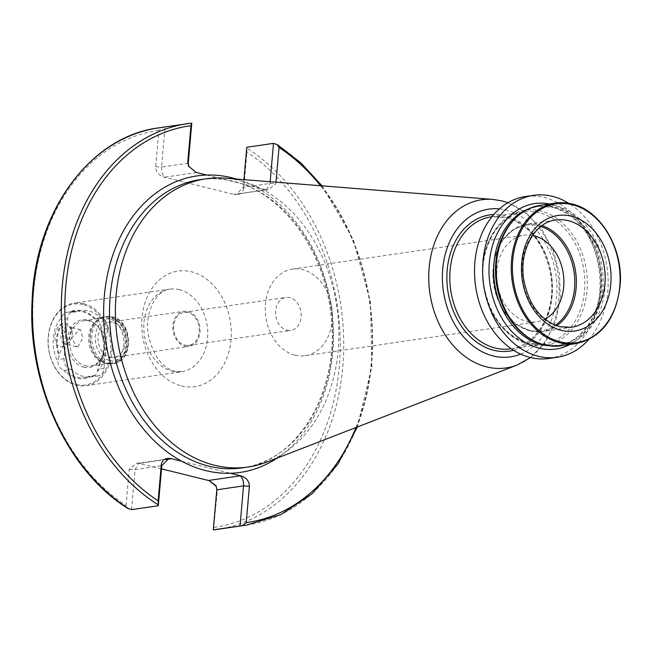 <?xml version="1.0" encoding="UTF-8"?>
<svg xmlns="http://www.w3.org/2000/svg" width="653" height="653" viewBox="0 0 653 653"><rect width="100%" height="100%" fill="white"/><g stroke="black" fill="none" stroke-linecap="round" stroke-linejoin="round"><path stroke-width="0.49" stroke-dasharray="3.27 2.45" d="M65.863 343.878A8.758 5.42 -76.1 0 0 69.463 341.576A8.758 5.42 -76.1 0 0 72.05 331.104A8.758 5.42 -76.1 0 0 68.712 326.81A8.758 5.42 -76.1 0 0 67.357 326.753A8.758 5.42 -76.1 0 0 61.129 335.071A8.758 5.42 -76.1 0 0 64.508 343.821A8.758 5.42 -76.1 0 0 65.863 343.878M77.838 346.841L82.76 338.197L80.613 329.757L79.34 329.716L71.806 337.715L76.401 346.759L77.838 346.841M65.276 323.162L71.422 328.124L67.871 343.486L63.251 346.31C50.754 349.151 52.975 322.925 65.276 323.162M98.938 366.047L99.101 364.113L103.272 355.705L105.141 355.436L103.998 368.496A9.175 6.987 -98.3 0 1 98.334 375.85A9.175 6.987 -98.3 0 1 96.22 375.736A9.175 6.987 -98.3 0 1 95.281 375.426A33.466 25.483 -98.3 0 1 90.645 376.699A33.466 25.483 -98.3 0 1 82.931 376.308A33.466 25.483 -98.3 0 1 71.25 369.476L65.251 370.357A33.466 25.483 81.7 0 0 76.923 377.181A33.466 25.483 81.7 0 0 84.637 377.581A33.466 25.483 81.7 0 0 89.281 376.299L90.359 376.748A9.175 6.987 81.7 0 0 92.049 376.765A9.175 6.987 81.7 0 0 97.321 371.533L98.938 366.047A31.279 23.818 81.7 0 0 101.86 332.565L101.191 327.251A9.175 6.987 81.7 0 0 95.42 318.893L94.326 318.574A33.466 25.483 81.7 0 0 74.94 311.35A33.466 25.483 81.7 0 0 70.304 312.632L68.655 312.273A9.175 6.987 81.7 0 0 66.973 312.248A9.175 6.987 81.7 0 0 61.7 317.48A34.405 26.202 81.7 0 0 57.823 361.762A9.175 6.987 81.7 0 0 63.594 370.129L65.251 370.357M95.281 375.426L89.281 376.299M61.7 317.48L61.953 322.696A31.279 23.818 81.7 0 0 59.023 356.179L57.823 361.762M71.25 369.476A9.175 6.987 -98.3 0 1 70.304 369.329A9.175 6.987 -98.3 0 1 64.092 358.628L65.235 345.568L63.357 345.837L59.194 354.236L59.023 356.179M83.004 304.559A40.87 31.124 81.7 0 0 48.346 336.801A40.87 31.124 81.7 0 0 76.017 384.462A40.87 31.124 81.7 0 0 110.675 352.212A40.87 31.124 81.7 0 0 83.004 304.559M83.608 303.661A41.702 31.76 81.7 0 0 74.001 303.163A41.702 31.76 81.7 0 0 48.069 342.776A41.702 31.76 81.7 0 0 76.474 385.197A41.702 31.76 81.7 0 0 86.082 385.694A41.702 31.76 81.7 0 0 112.022 346.082A41.702 31.76 81.7 0 0 83.608 303.661M184.97 346.172A17.721 13.501 81.7 0 0 189.052 346.384A17.721 13.501 81.7 0 0 200.071 329.553A17.721 13.501 81.7 0 0 187.999 311.522A17.721 13.501 81.7 0 0 183.917 311.31A17.721 13.501 81.7 0 0 172.898 328.149A17.721 13.501 81.7 0 0 184.97 346.172M110.088 357.134A17.721 13.501 81.7 0 0 114.169 357.346A17.721 13.501 81.7 0 0 125.188 340.515A17.721 13.501 81.7 0 0 113.116 322.484A17.721 13.501 81.7 0 0 109.035 322.272A17.721 13.501 81.7 0 0 98.015 339.111A17.721 13.501 81.7 0 0 110.088 357.134M104.292 363.019A22.937 17.468 81.7 0 0 109.573 363.288A22.937 17.468 81.7 0 0 123.841 341.503A22.937 17.468 81.7 0 0 108.218 318.174A22.937 17.468 81.7 0 0 102.929 317.897A22.937 17.468 81.7 0 0 97.656 319.848A22.937 17.468 81.7 0 0 88.971 343.119A22.937 17.468 81.7 0 0 103.966 362.929A22.937 17.468 81.7 0 0 104.292 363.019M85.168 365.811A22.937 17.468 81.7 0 0 90.457 366.088A22.937 17.468 81.7 0 0 101.297 358.35A22.937 17.468 81.7 0 0 96.415 324.998A22.937 17.468 81.7 0 0 89.094 320.966A22.937 17.468 81.7 0 0 83.813 320.696A22.937 17.468 81.7 0 0 69.544 342.482A22.937 17.468 81.7 0 0 85.168 365.811M83.731 367.19A24.145 18.382 81.7 0 0 100.701 359.33A24.145 18.382 81.7 0 0 95.567 324.231A24.145 18.382 81.7 0 0 87.861 319.986A24.145 18.382 81.7 0 0 67.39 339.038A24.145 18.382 81.7 0 0 83.731 367.19M63.594 370.129A34.405 26.202 81.7 0 0 76.564 378.144A34.405 26.202 81.7 0 0 90.359 376.748M532.603 235.398A43.792 33.344 81.7 0 0 523.959 235.194A43.792 33.344 81.7 0 0 496.729 276.79A43.792 33.344 81.7 0 0 526.555 321.325A43.792 33.344 81.7 0 0 536.644 321.847A43.792 33.344 81.7 0 0 544.863 319.178M295.066 355.216A43.792 33.344 81.7 0 0 305.155 355.73A43.792 33.344 81.7 0 0 332.385 314.142A43.792 33.344 81.7 0 0 302.559 269.599A43.792 33.344 81.7 0 0 292.471 269.077A43.792 33.344 81.7 0 0 265.24 310.673A43.792 33.344 81.7 0 0 295.066 355.216M286.936 330.247A16.684 12.701 81.7 0 0 290.781 330.442A16.684 12.701 81.7 0 0 301.155 314.599A16.684 12.701 81.7 0 0 289.793 297.629A16.684 12.701 81.7 0 0 285.949 297.433A16.684 12.701 81.7 0 0 275.574 313.277A16.684 12.701 81.7 0 0 286.936 330.247M185.06 345.159A16.684 12.701 81.7 0 0 188.905 345.355A16.684 12.701 81.7 0 0 199.279 329.512A16.684 12.701 81.7 0 0 187.909 312.542A16.684 12.701 81.7 0 0 184.073 312.346A16.684 12.701 81.7 0 0 173.698 328.19A16.684 12.701 81.7 0 0 185.06 345.159M236.304 179.053A149.823 114.095 -98.3 0 1 255.437 187.076L266.146 189.729L234.052 194.423C239.52 195.247 242.761 193.272 243.757 188.497L246.94 152.165L246.761 147.276M266.726 462.128A145.652 110.912 81.7 0 0 338.017 316.183A145.652 110.912 81.7 0 0 239.594 180.522A145.652 110.912 81.7 0 0 225.163 178.163M549.14 358.456A81.821 62.313 81.7 0 0 600.025 280.741A81.821 62.313 81.7 0 0 544.284 197.516A81.821 62.313 81.7 0 0 525.436 196.537M561.025 345.78A70.997 54.068 81.7 0 0 605.176 278.341A70.997 54.068 81.7 0 0 556.813 206.128A70.997 54.068 81.7 0 0 540.455 205.279M95.42 318.893A34.405 26.202 81.7 0 0 68.655 312.273M97.321 371.533A34.405 26.202 81.7 0 0 101.191 327.251M61.953 322.696L61.79 324.631A30.234 23.026 81.7 0 0 59.194 354.236M61.79 324.631L64.574 332.018A27.108 20.643 81.7 0 0 63.357 345.837M64.574 332.018L66.443 331.74A27.108 20.643 81.7 0 0 65.235 345.568M275.99 182.195L275.852 183.795L267.901 189.999L266.146 189.729M188.276 163.193L161.528 167.103L165.038 127.057L191.778 123.148M165.038 127.057L162.654 127.359L158.859 130.38L155.675 166.711C155.822 171.763 158.581 175.224 163.96 177.085L234.052 194.423M161.528 468.87L137.163 463.001L129.212 469.205L126.037 505.528L127.817 508.393M213.531 529.869L217.294 490.991L216.347 486.403M588.606 339.642A81.821 62.313 81.7 0 0 568.641 203.254M181.722 461.222L230.403 473.262M131.563 509.642L135.065 469.597L138.656 463.148L139.922 463.344L138.918 463.271M206.756 175.037L255.437 187.076A149.823 114.095 81.7 0 1 332.908 320.394A149.823 114.095 81.7 0 1 277.15 458.088M270.146 181.738L269.999 183.403L266.408 189.852L265.142 189.656M243.928 179.657L243.251 187.313L236.549 194.227L233.97 194.219M188.717 166.597L196.047 172.392M155.675 166.711L161.528 167.103C161.364 172.139 162.507 175.494 164.964 177.151L196.137 172.588M99.125 364.072L99.101 364.113A30.234 23.026 81.7 0 0 99.117 364.088A30.234 23.026 81.7 0 0 101.697 334.499L101.86 332.565M103.272 355.705A27.108 20.643 81.7 0 0 104.48 341.886L101.697 334.499M105.141 355.436A27.108 20.643 81.7 0 0 106.349 341.609L104.48 341.886M66.443 331.74L67.585 318.68A9.175 6.987 -98.3 0 1 73.258 311.326A9.175 6.987 -98.3 0 1 76.303 311.75A33.466 25.483 -98.3 0 1 80.948 310.477A33.466 25.483 -98.3 0 1 100.333 317.693A9.175 6.987 -98.3 0 1 107.492 328.549L106.349 341.609M76.303 311.75L70.304 312.632M100.333 317.693L94.326 318.574M179.355 289.646A41.702 31.76 -98.3 0 1 207.76 332.067A41.702 31.76 -98.3 0 1 181.828 371.679A41.702 31.76 -98.3 0 1 172.221 371.182A41.702 31.76 -98.3 0 1 143.815 328.761A41.702 31.76 -98.3 0 1 169.747 289.148A41.702 31.76 -98.3 0 1 179.355 289.646M181.493 385.923A58.386 44.461 81.7 0 0 231.007 339.862A58.386 44.461 81.7 0 0 191.476 271.77A58.386 44.461 81.7 0 0 141.97 317.84A58.386 44.461 81.7 0 0 181.493 385.923M64.092 358.628L58.166 359.493M109.786 360.603A21.271 16.194 81.7 0 0 127.817 343.821A21.271 16.194 81.7 0 0 113.418 319.015A21.271 16.194 81.7 0 0 95.387 335.797A21.271 16.194 81.7 0 0 109.786 360.603M107.965 363.28A23.769 18.104 81.7 0 0 113.442 363.566A23.769 18.104 81.7 0 0 128.225 340.988A23.769 18.104 81.7 0 0 112.03 316.811A23.769 18.104 81.7 0 0 106.553 316.525A23.769 18.104 81.7 0 0 91.771 339.103A23.769 18.104 81.7 0 0 107.965 363.28M106.431 363.509A23.769 18.104 81.7 0 0 111.9 363.786A23.769 18.104 81.7 0 0 126.682 341.209A23.769 18.104 81.7 0 0 110.496 317.031A23.769 18.104 81.7 0 0 105.019 316.746A23.769 18.104 81.7 0 0 90.236 339.331A23.769 18.104 81.7 0 0 106.431 363.509M103.966 362.929L106.039 363.492A23.688 18.039 81.7 0 0 126.102 344.8A23.688 18.039 81.7 0 0 110.071 317.178A23.688 18.039 81.7 0 0 99.174 318.909A23.688 18.039 81.7 0 0 90.196 342.939A23.688 18.039 81.7 0 0 105.68 363.394A23.688 18.039 81.7 0 0 106.023 363.484L113.442 363.566C134.216 361.738 133.024 320.615 112.414 316.827L105.019 316.746L97.656 319.848M542.047 225.628A54.215 41.286 81.7 0 0 539.419 224.869A54.215 41.286 81.7 0 0 526.922 224.224L555.727 220.012A54.215 41.286 81.7 0 0 522.016 271.501A54.215 41.286 81.7 0 0 558.944 326.647A54.215 41.286 81.7 0 0 571.432 327.292L542.627 331.512A54.215 41.286 81.7 0 0 556.715 325.831M530.138 330.867A54.215 41.286 81.7 0 0 542.627 331.512L529.885 330.851L515.674 323.945L503.896 311.326L495.954 294.576L492.819 275.762L494.876 257.209L501.879 241.194L513.013 229.709L526.922 224.224A54.215 41.286 81.7 0 0 493.211 275.721A54.215 41.286 81.7 0 0 530.138 330.867M540.855 226.518A53.383 40.649 81.7 0 0 538.415 225.824A53.383 40.649 81.7 0 0 493.146 267.934A53.383 40.649 81.7 0 0 529.289 330.181A53.383 40.649 81.7 0 0 555.319 325.316M242.345 467.875A145.652 110.912 81.7 0 0 332.924 329.528A145.652 110.912 81.7 0 0 233.709 181.379A145.652 110.912 81.7 0 0 200.161 179.648C211.041 178.065 222.012 178.628 233.064 181.354C280.619 192.031 322.835 247.454 330.377 310.428C341.992 386.903 299.409 461.647 242.345 467.875M517.037 365.076A84.98 64.712 81.7 0 0 558.633 279.925A84.98 64.712 81.7 0 0 501.21 200.773A84.98 64.712 81.7 0 0 492.786 199.402M520.645 354.097A74.662 56.852 81.7 0 0 556.454 279.084A74.662 56.852 81.7 0 0 506.042 210.021A74.662 56.852 81.7 0 0 499.39 208.878M513.625 350.294A68.81 52.403 81.7 0 0 552.299 283.067A68.81 52.403 81.7 0 0 505.544 215.743A68.81 52.403 81.7 0 0 493.75 214.535M510.662 348.833A66.728 50.812 81.7 0 0 552.152 285.451A66.728 50.812 81.7 0 0 506.704 217.588A66.728 50.812 81.7 0 0 491.334 216.788L506.385 217.571C530.383 225.285 545.239 244.997 550.952 276.709C556.274 311.791 536.733 346.008 510.662 348.833M539.378 212.805A66.728 50.812 81.7 0 0 524.008 212.005A66.728 50.812 81.7 0 0 482.51 275.386A66.728 50.812 81.7 0 0 527.959 343.258A66.728 50.812 81.7 0 0 543.337 344.049A66.728 50.812 81.7 0 0 584.827 280.676A66.728 50.812 81.7 0 0 539.378 212.805M529.126 344.58A68.271 51.987 81.7 0 0 587.014 290.716A68.271 51.987 81.7 0 0 540.798 211.099A68.271 51.987 81.7 0 0 482.902 264.963A68.271 51.987 81.7 0 0 529.126 344.58M570.004 344.466A73.503 55.97 81.7 0 0 600.98 269.656A73.503 55.97 81.7 0 0 551.679 204.462A73.503 55.97 81.7 0 0 549.434 203.965M548.74 345.747A70.165 53.432 81.7 0 0 557.695 345.429A70.165 53.432 81.7 0 0 601.331 278.782A70.165 53.432 81.7 0 0 553.532 207.409A70.165 53.432 81.7 0 0 537.37 206.577A70.165 53.432 81.7 0 0 528.701 208.838M535.574 341.658A70.165 53.432 81.7 0 0 543.329 344.327A70.165 53.432 81.7 0 0 559.49 345.168A70.165 53.432 81.7 0 0 603.127 278.513A70.165 53.432 81.7 0 0 555.328 207.148A70.165 53.432 81.7 0 0 539.166 206.315A70.165 53.432 81.7 0 0 517.258 216.527M355.95 427.535A200.381 152.598 81.7 0 0 320.55 185.738M246.361 525.134A202.887 154.5 81.7 0 0 371.892 360.089A202.887 154.5 81.7 0 0 275.803 143.97M162.654 127.359A202.887 154.5 81.7 0 0 158.703 127.866M216.061 529.559L217.473 529.363A202.887 154.5 81.7 0 0 343.005 364.317A202.887 154.5 81.7 0 0 246.924 148.198M158.859 130.38A200.381 152.598 81.7 0 0 33.695 291.058A200.381 152.598 81.7 0 0 126.037 505.528M214.119 527.314A200.381 152.598 81.7 0 0 339.282 366.643A200.381 152.598 81.7 0 0 246.94 152.165M576.003 343.592A70.997 54.068 81.7 0 0 620.154 276.154A70.997 54.068 81.7 0 0 571.791 203.932M129.212 469.205L135.065 469.597L161.813 465.687M166.107 459.508L139.922 463.344M243.757 188.497L243.251 187.313L269.999 183.403L275.852 183.795M163.96 177.085L164.964 177.151M216.788 489.807L217.294 490.991M103.998 368.496L98.072 369.369M67.585 318.68L61.66 319.546M107.492 328.549L101.574 329.414M86.082 385.694L181.828 371.679L174.8 371.296C161.846 367.582 153.039 355.477 148.386 334.989C144.101 313.579 155.806 290.52 169.747 289.148L74.001 303.163M80.605 329.757L68.712 326.81M72.05 331.104L71.422 328.124M69.463 341.576L67.871 343.486M114.169 357.346L189.052 346.384M90.457 366.088L109.573 363.288M96.415 324.998L95.567 324.231M101.297 358.35L100.701 359.33M305.155 355.73L536.644 321.847M188.905 345.355L290.781 330.442M491.946 216.698L524.008 212.005C497.137 214.853 477.425 251.103 484.151 287.01C490.517 317.268 505.226 336.017 528.285 343.274L543.337 344.049L511.275 348.743M553.018 207.385C578.134 215.433 593.724 236.182 599.789 269.632C605.413 306.641 584.794 342.547 557.695 345.429L543.843 344.351C520.572 339.201 499.765 311.212 496.802 279.917C492.199 243.585 512.662 209.18 539.166 206.315L553.018 207.385M322.051 185.852L353.257 239.529L370.439 301.923L371.859 366.619L357.346 426.989M216.037 529.559L214.674 529.738M214.543 529.754L213.67 529.852M530.579 357.558L545.353 342.148L555.483 321.953L560.315 298.69L559.548 274.244L553.279 250.597L541.982 229.693L526.489 213.253L507.912 202.724M184.073 312.346L285.949 297.433M292.471 269.077L523.959 235.194M188.921 167.119L188.464 166.05M266.408 189.852L236.549 194.227M267.901 189.999L265.959 189.868M137.163 463.001L139.105 463.132M168.523 458.773L138.656 463.148M216.143 485.881L216.6 486.95M83.813 320.696L102.929 317.897M109.035 322.272L183.917 311.31M98.334 375.85L92.049 376.765M90.645 376.699L84.637 377.581M80.948 310.477L74.94 311.35M73.258 311.326L66.973 312.248M76.401 346.759L64.508 343.821"/><path stroke-width="0.98" d="M544.863 319.178A43.792 33.344 81.7 0 0 563.425 274.627A43.792 33.344 81.7 0 0 534.048 235.717A43.792 33.344 81.7 0 0 532.603 235.398M187.77 162.009L188.276 163.193L191.778 123.148L190.945 125.686L187.77 162.009L188.464 166.05L196.047 172.392L206.756 175.037A149.823 114.095 -98.3 0 1 231.391 177.698A149.823 114.095 -98.3 0 1 236.304 179.053M129.261 509.03A202.887 154.5 81.7 0 1 33.181 292.911A202.887 154.5 81.7 0 1 158.703 127.866C89.796 136.453 34.944 212.013 32.095 301.229C27.45 383.972 67.651 471.197 127.817 508.393L131.563 509.642L158.304 505.724L158.124 500.835L161.307 464.503C162.303 459.728 165.544 457.753 171.013 458.577L181.722 461.222A149.823 114.095 81.7 0 0 205.768 470.609A149.823 114.095 81.7 0 0 230.403 473.262L241.104 475.915C246.483 477.776 249.25 481.237 249.389 486.289L243.536 485.897C243.7 480.861 242.557 477.506 240.1 475.849L241.104 475.915M517.037 365.076A84.98 64.712 81.7 0 1 486.673 366.913A84.98 64.712 81.7 0 1 428.809 273.223A84.98 64.712 81.7 0 1 492.786 199.402L225.163 178.163A145.652 110.912 81.7 0 0 206.046 178.783A145.652 110.912 81.7 0 0 115.467 317.129A145.652 110.912 81.7 0 0 214.682 465.279A145.652 110.912 81.7 0 0 248.23 467.009A145.652 110.912 81.7 0 0 266.726 462.128L517.037 365.076L530.579 357.558M568.641 203.254A81.821 62.313 81.7 0 0 552.389 196.324A81.821 62.313 81.7 0 0 533.542 195.353L525.436 196.537A81.821 62.313 81.7 0 0 474.56 274.26A81.821 62.313 81.7 0 0 530.293 357.485A81.821 62.313 81.7 0 0 549.14 358.456L557.246 357.273A81.821 62.313 81.7 0 0 588.606 339.642M533.542 195.353A81.821 62.313 81.7 0 0 482.657 273.076A81.821 62.313 81.7 0 0 538.399 356.301A81.821 62.313 81.7 0 0 557.246 357.273M571.791 203.932A70.997 54.068 81.7 0 0 555.434 203.091L540.455 205.279A70.997 54.068 81.7 0 0 496.304 272.717A70.997 54.068 81.7 0 0 544.667 344.939A70.997 54.068 81.7 0 0 561.025 345.78L576.003 343.592C601.731 337.74 616.465 318.109 620.203 284.708C623.28 248.36 600.491 210.111 571.922 203.94L555.434 203.091A70.997 54.068 81.7 0 0 511.283 270.53A70.997 54.068 81.7 0 0 559.645 342.743A70.997 54.068 81.7 0 0 576.003 343.592M320.55 185.738A200.381 152.598 81.7 0 0 279.035 147.472L275.99 182.195M240.035 525.943L243.536 485.897L216.788 489.807L213.286 529.852L242.41 525.641L246.214 522.62L249.389 486.289M279.035 147.472L277.247 144.607L273.501 143.358L246.761 147.276L243.928 179.657M213.286 529.852L213.539 529.869A202.887 154.5 81.7 0 0 217.473 529.363L246.361 525.134A202.887 154.5 81.7 0 1 242.41 525.641M216.347 486.403L209.017 480.608L161.528 468.87M158.304 505.724L161.813 465.687L168.523 458.773L171.102 458.781L166.107 459.508M273.501 143.358L270.146 181.738M188.276 163.193L188.717 166.597M216.788 489.807L216.143 485.881L208.927 480.412L240.1 475.849M571.244 216.184A58.386 44.461 81.7 0 0 521.731 262.253A58.386 44.461 81.7 0 0 561.262 330.336A58.386 44.461 81.7 0 0 610.775 284.267A58.386 44.461 81.7 0 0 571.244 216.184M568.216 220.657A54.215 41.286 81.7 0 0 555.727 220.012C535.264 222.085 519.208 249.724 523.575 278.513C528.35 304.502 540.358 320.558 559.588 326.68L571.432 327.292A54.215 41.286 81.7 0 0 605.143 275.795A54.215 41.286 81.7 0 0 568.216 220.657M556.715 325.831A54.215 41.286 81.7 0 0 575.628 271.885A54.215 41.286 81.7 0 0 542.047 225.628M555.319 325.316A53.383 40.649 81.7 0 0 574.077 272.113A53.383 40.649 81.7 0 0 540.855 226.518M230.403 473.262A149.823 114.095 81.7 0 0 277.15 458.088M206.046 178.783L200.161 179.648A145.652 110.912 81.7 0 0 109.582 317.995A145.652 110.912 81.7 0 0 208.797 466.136A145.652 110.912 81.7 0 0 242.345 467.875L248.23 467.009M499.39 208.878A74.662 56.852 81.7 0 0 442.456 273.199A74.662 56.852 81.7 0 0 493.276 355.991A74.662 56.852 81.7 0 0 520.645 354.097M493.75 214.535A68.81 52.403 81.7 0 0 446.864 277.623A68.81 52.403 81.7 0 0 493.774 350.277A68.81 52.403 81.7 0 0 513.625 350.294M491.946 216.698L491.334 216.788A66.728 50.812 81.7 0 0 449.835 280.17A66.728 50.812 81.7 0 0 495.292 348.041A66.728 50.812 81.7 0 0 510.662 348.833L511.275 348.743M549.434 203.965A73.503 55.97 81.7 0 0 489.236 263.885A73.503 55.97 81.7 0 0 539.109 348.163A73.503 55.97 81.7 0 0 570.004 344.466M528.701 208.838A70.165 53.432 81.7 0 0 494.101 279.068A70.165 53.432 81.7 0 0 541.533 344.588A70.165 53.432 81.7 0 0 548.74 345.747M517.258 216.527A70.165 53.432 81.7 0 0 496.46 283.475A70.165 53.432 81.7 0 0 535.574 341.658M572.257 204.667A70.165 53.432 81.7 0 0 512.752 260.025A70.165 53.432 81.7 0 0 560.25 341.854A70.165 53.432 81.7 0 0 619.754 286.496A70.165 53.432 81.7 0 0 572.257 204.667M246.214 522.62A200.381 152.598 81.7 0 0 355.95 427.535M190.945 125.686A200.381 152.598 81.7 0 0 65.782 286.357A200.381 152.598 81.7 0 0 158.124 500.835M206.756 175.037A149.823 114.095 81.7 0 0 104.341 295.899A149.823 114.095 81.7 0 0 181.722 461.222M158.703 127.866L191.525 123.131A202.887 154.5 81.7 0 0 187.591 123.637A202.887 154.5 81.7 0 0 62.059 288.683A202.887 154.5 81.7 0 0 158.148 504.802M161.813 465.687L161.307 464.503M492.786 199.402L501.863 200.879L507.912 202.724M277.37 144.688L300.935 162.94L322.051 185.852M357.346 426.989L337.879 464.136L311.938 493.872L280.88 514.588L246.361 525.134"/></g></svg>
